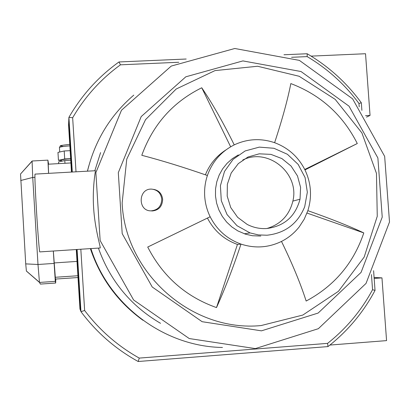 <?xml version="1.0" encoding="UTF-8"?>
<svg xmlns="http://www.w3.org/2000/svg" width="410" height="410" viewBox="0 0 410 410"><rect width="100%" height="100%" fill="white"/><g stroke="black" fill="none" stroke-linecap="round" stroke-linejoin="round"><path stroke-width="0.61" d="M371.455 274.618L372.557 289.701C361.271 310.647 346.281 328.533 327.585 343.37L327.985 346.588C347.665 331.147 363.347 312.42 375.037 290.408L373.597 270.718M372.557 289.701L375.037 290.408M327.585 343.37L139.262 358.094L138.16 361.502L327.985 346.588M139.262 358.094C117.813 346.096 99.604 330.229 84.634 310.488L80.96 311.672C96.534 332.459 115.599 349.069 138.16 361.502M84.634 310.488L80.826 249.234M76.014 171.81L72.657 117.757L68.911 117.357L72.298 172.021M77.106 249.475L80.96 311.672L76.89 249.49L80.708 311.005L79.955 309.032L76.27 249.531M72.657 117.757C84.983 96.663 100.921 79.017 120.463 64.821L118.977 61.961C98.4 76.706 81.713 95.171 68.911 117.357L68.547 124.983L71.468 172.067M120.463 64.821L178.786 62.258M291.587 57.292L307.182 56.611L307.151 53.746L283.981 54.755M186.181 59.025L118.977 61.961M307.182 56.611C327.585 68.757 344.851 84.383 358.97 103.484L361.333 102.797C346.655 82.707 328.594 66.353 307.151 53.746M358.97 103.484L359.211 106.81M361.886 110.377L361.333 102.797M142.936 320.266C117.839 302.067 100.317 278.185 90.369 248.614M87.407 171.17L88.78 165.983M72.088 172.031L68.819 119.284L72.088 172.031M161.765 199.163C161.448 206.215 157.901 210.115 151.121 210.853C137.391 211.237 138.155 188.036 151.828 189.133C157.583 189.871 160.899 193.218 161.765 199.163M153.607 189.369C158.86 190.353 161.878 193.658 162.657 199.28C162.324 206.327 158.875 210.217 152.315 210.96L150.911 210.848M304.753 169.474L357.289 143.52L304.968 169.914C311.195 183.162 312.154 196.749 307.854 210.668C330.788 218.735 349.438 226.156 363.793 232.921C353.563 263.251 334.35 285.96 306.157 301.048C300.581 283.638 292.361 263.768 281.491 241.428C268.432 247.732 254.933 248.619 240.998 244.088C233.085 267.791 224.921 288.958 216.5 307.587L237.451 244.442C224.096 239.614 214.092 230.83 207.445 218.094M363.793 232.921L307.003 213.067M307.854 210.668L304.246 219.15L299.238 226.863C294.39 233.029 288.476 237.887 281.491 241.428M230.645 146.795L201.751 87.776C212.395 103.494 223.224 122.528 234.233 144.879C247.384 138.764 260.847 138.042 274.613 142.695C282.259 119.469 287.666 99.763 290.833 83.579C320.656 94.935 342.806 114.918 357.289 143.52M274.613 142.695C288.22 147.79 298.337 156.861 304.968 169.914M216.5 307.587C185.75 296.671 162.821 276.489 147.723 247.04L210.166 216.752C207.024 210.299 205.205 203.503 204.708 196.359C204.252 189.215 205.149 182.265 207.398 175.516C183.839 167.311 161.97 160.571 141.788 155.293C152.95 124.527 172.938 102.018 201.751 87.776M205.395 174.814C209.643 164.272 216.5 155.964 225.961 149.896M207.398 175.516C212.329 161.642 221.272 151.428 234.233 144.879M210.166 216.752C216.921 229.974 227.196 239.086 240.998 244.088L237.451 244.442M36.516 211.176C37.828 232.988 39.416 252.509 39.801 251.904L100.158 247.978C101.065 248.229 94.874 229.344 93.618 207.726C92.219 187.17 95.72 170.058 95.386 170.724L35.024 174.112C34.671 175.782 35.168 188.139 36.516 211.176M242.787 159.992C268.119 147.246 299.838 173.425 292.873 201.095C289.368 215.209 280.707 224.347 266.889 228.513M261.462 330.844L202.13 321.701L152.233 287.01L122.2 233.654L118.311 172.641L141.199 116.583L185.838 76.798L242.915 60.911L301.027 71.53L349.012 106.164L377.887 157.978L382.233 217.115L361.082 272.383L318.145 313.055L261.462 330.844M261.098 325.56C192.49 332.433 125.091 273.726 122.134 203.001L126.751 159.147L145.535 119.653L176.172 89.021L215.009 70.597L257.582 66.256L299.156 76.27L335.211 99.374L361.917 132.958L376.457 173.368L377.256 216.28L364.167 257.075L338.465 291.29L302.826 315.059L261.098 325.56M255.327 348.597L189.241 338.547L133.619 299.992L100.148 240.583L95.873 172.63L121.473 110.249L171.257 66.066L234.786 48.498L299.367 60.378L352.626 98.861L384.657 156.359L389.5 222L366.048 283.402L318.37 328.687L255.327 348.597M160.535 323.326C130.821 305.891 110.105 280.814 98.4 248.091M94.818 170.755L100.588 152.602M222.466 347.475C164.343 346.614 108.804 305.322 90.923 248.578M87.474 171.165C94.9 140.645 110.341 115.292 133.793 95.115M260.827 236.032L252.488 235.74L245.477 234.166L237.831 230.897L231.87 226.945L226.633 222.046L222.266 216.336L218.894 209.981L216.613 203.155L215.486 196.047L215.542 188.866L216.777 181.809L219.165 175.08L222.625 168.864L227.068 163.334L232.357 158.644L238.348 154.918M267.023 235.222L258.423 234.92L250.028 232.906L237.011 225.715L227.048 214.548L221.297 200.69L220.421 185.73L224.516 171.406L233.095 159.357L245.154 150.947L259.304 147.118L273.936 148.276L287.395 154.273L298.178 164.415L305.081 177.556L307.336 192.223L304.686 206.778C297.711 223.722 285.155 233.203 267.023 235.222M266.556 228.534C259.75 228.934 253.288 227.555 247.158 224.408L237.631 217.31L230.743 207.557L227.196 196.144L227.355 184.218L231.199 172.999L238.323 163.616L247.999 157.01L259.243 153.827L270.933 154.375L281.901 158.588L291.054 166.029L297.496 175.962L300.586 187.401L300.028 199.204C295.369 216.516 284.217 226.294 266.556 228.534M365.556 115.656L370.051 115.425L366.509 117.111M370.051 115.425L365.525 53.73L311.108 56.124M329.922 345.056L386.568 340.618L381.966 277.872L374.094 277.483M381.966 277.872L374.161 278.426M70.141 150.66L64.206 150.982L57.964 152.417L58.451 160.32L64.698 158.952L70.633 158.629M61.428 160.643L58.451 160.32M70.638 158.747C65.508 159.08 62.428 159.516 61.392 160.043L61.408 160.284M64.698 158.952L64.206 150.982M70.73 160.223L64.795 160.551L64.959 163.211M64.795 160.551L58.548 161.904L58.65 163.559M55.657 283.033L40.37 284.084L39.452 282.3L37.992 264.486L32.728 177.453L32.093 161.212L32.375 160.951M48.575 173.348L47.898 160.141L32.134 161.002L20.531 173.999L25.722 263.886L26.399 271.071L39.488 282.444L55.309 281.357L53.31 251.028M55.78 279.056L55.673 283.033L55.309 281.357M47.898 160.141L48.585 164.113M53.341 251.022L55.437 279.077L78.002 277.539M48.231 164.133L48.611 173.348M69.756 144.463C61.003 145.207 58.896 145.878 63.427 146.472M59.445 147.743L59.424 147.441C60.583 146.78 64.057 146.257 69.843 145.883M20.715 180.508L32.728 177.453L34.901 177.33M25.722 263.886L37.992 264.486L54.074 263.415M55.063 277.293L77.895 275.74M77.003 261.416L54.079 262.943M70.899 162.954L48.149 164.205M151.121 210.853L152.315 210.96M250.028 232.906L244.339 233.787M300.028 199.204L292.873 201.095M59.706 152.018L59.424 147.441L60.46 145.857C59.44 145.647 62.54 145.181 69.756 144.453M61.469 161.268L61.392 160.043M20.531 173.999L32.093 161.212M26.378 271.01L39.452 282.3"/></g></svg>
